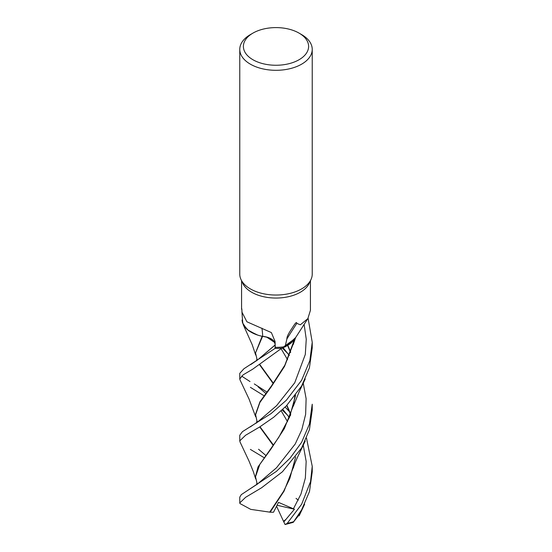 <?xml version="1.0" encoding="UTF-8"?>
<svg xmlns="http://www.w3.org/2000/svg" width="552" height="552" viewBox="0 0 552 552"><rect width="100%" height="100%" fill="white"/><g stroke="black" fill="none" stroke-linecap="round" stroke-linejoin="round"><path stroke-width="0.83" d="M240.044 379.969L239.768 378.962L243.163 374.822L252.609 369.247L295.127 338.542L295.596 337.596L295.127 338.542L282.072 348.091A36.204 20.9 180 0 1 275.082 348.381L275.193 344.993C274.703 340.315 270.48 337.458 262.531 336.416L262.366 336.313A29.96 17.298 180 0 1 256.273 334.602A29.96 17.298 180 0 1 242.701 322.458L242.293 317.124M257.667 335.078L248.566 330.655L243.156 324.535L248.559 330.648L257.667 335.078M242.431 319.608A36.232 20.921 180 0 0 242.052 320.174L242.059 320.222A36.204 20.9 180 0 1 242.438 319.649A36.204 20.9 180 0 0 242.059 320.222L242.507 322.892L247.227 329.599L256.273 334.602M299.06 33.113L301.62 34.597A36.232 20.921 180 0 1 312.232 49.383L312.232 274.116A36.232 20.921 180 0 1 311.011 279.498A36.232 20.921 180 0 1 301.62 288.903A36.232 20.921 180 0 1 266.595 294.32A36.232 20.921 180 0 1 240.989 279.498A36.232 20.921 180 0 1 239.768 274.116L239.768 49.383A36.232 20.921 180 0 1 250.38 34.597L252.94 33.113A32.609 18.83 180 0 1 299.06 33.113A32.609 18.83 180 0 1 299.06 59.74A32.609 18.83 180 0 1 252.94 59.74A32.609 18.83 180 0 1 252.94 33.113L250.38 34.597M311.011 279.498L309.265 283.293A34.424 19.872 180 0 1 300.343 292.229A34.424 19.872 180 0 1 267.065 297.369A34.424 19.872 180 0 1 242.735 283.293L240.989 279.498M312.232 49.383A36.232 20.921 180 0 1 301.62 64.177A36.232 20.921 180 0 1 262.131 68.71A36.232 20.921 180 0 1 239.768 49.383M242.024 312.874L241.845 308.844L241.962 312.149L246.889 321.775L271.37 332.58L275.062 341.467L275.255 347.353A34.424 19.872 180 0 0 285.108 346.656L286.902 338.942C286.723 337.189 288.241 333.905 291.477 329.089C293.271 326.467 296.714 320.374 296.81 323.375L300.343 324.797L307.837 318.649L310.424 310.341L310.424 280.782M286.902 338.942A624.374 582.056 -17.6 0 1 296.81 323.375M307.837 318.649L294.823 338.845A29.96 17.298 180 0 1 285.108 346.656M275.193 344.931L275.082 348.381A36.204 20.9 180 0 0 282.072 348.091L285.86 346.532L295.596 337.596M262.366 336.313A29.96 17.298 180 0 0 262.724 336.382A14.738 8.508 180 0 1 275.165 343.468M257.232 360.194L255.528 352.914L262.545 336.403C270.501 337.431 274.717 340.294 275.2 344.986L257.818 359.745L275.2 344.897M262.724 336.382A613.134 102.224 116 0 0 261.945 328.178M264.111 457.684L250.38 449.397M301.62 380.259L286.309 400.269L271.087 413.586L242.466 431.643L239.768 435.238L239.768 440.869L245.585 435.259L259.606 427.013L273.771 417.181L286.412 405.81L301.62 386.021L309.41 367.86L312.232 347.912L312.232 342.295L309.851 360.587L301.62 380.259M240.072 442.062L239.768 440.869M281.996 348.119A36.232 20.921 180 0 1 275.082 348.402L243.95 368.729L239.768 373.338L239.768 378.962M241.576 376.078L250.015 381.556M306.498 438.129L312.232 466.281L310.548 481.551L301.62 504.286L287.254 523.303L285.55 524.4L284.894 524.124M300.281 513.374L293.215 522.364L301.62 509.862L309.493 491.522L312.232 471.891L312.232 466.281M301.62 442.331L290.117 458.098L276.4 471.394L241.286 494.647L239.768 497.173L239.768 502.941L245.619 497.297L261.593 487.768L282.445 471.753L301.62 448.01L309.43 429.656L312.232 409.984L312.232 404.216L309.417 424.108L301.62 442.331M295.637 456.98L289.828 478.446L283.631 491.239L269.7 512.132L250.739 509.372L239.947 503.534L239.768 502.941M308.099 318.249L312.232 342.295M287.62 415.256L282.21 409.977M263.987 395.715L250.38 387.325M296.024 498.408L298.308 500.119M273.468 445.098L260.013 426.758M257.232 422.252L255.528 414.304L259.978 401.718L271.556 385.772L284.873 365.134L294.451 339.646M273.212 445.436L259.737 426.937M255.528 414.918L259.875 402.498L271.156 386.931L284.515 366.431L294.216 341.308M258.232 421.452L276.593 405.658L294.713 382.826L305.304 354.453L306.257 339.245L304.104 324.259L306.257 339.245L305.304 354.453L294.713 382.826L276.593 405.658L258.239 421.452L250.256 426.944M275.193 344.993L275.082 348.402M285.094 524.552L283.5 521.281L285.908 519.425L294.444 509.241L278.505 502.368L273.523 512.235L270.128 512.201L284.038 491.176L294.23 465.108M254.306 383.944L266.768 391.968M285.149 407.1L289.558 411.764M266.823 337.175L274.572 342.399M290.593 414.421L286.702 405.513M273.164 383.536L259.681 364.906M293.374 508.896L300.971 494.04L305.353 478.06L306.167 461.444L303.248 445.091L306.167 461.444L305.353 478.06L300.971 494.04L293.374 508.896M289.372 417.567L282.824 409.391L289.372 417.567M258.136 386.869L265.705 393.362M288.227 354.018L282.307 348.008M290.725 414.069L286.902 405.299M273.378 383.226L259.964 364.734M255.528 352.914L262.152 336.265M270.128 512.201L269.473 512.09M257.239 484.235L255.521 476.769L259.826 464.391L271.039 448.928L284.37 428.559L294.126 403.581M290.573 352.466L287.647 345.587M256.804 483.193L256.687 484.684L276.497 467.792L295.23 443.987L301.799 429.739L305.635 414.338L306.118 398.654L303.227 383.081L306.118 398.654L305.635 414.338L301.799 429.739L295.23 443.987L276.497 467.792L257.536 484.007L249.98 488.934M289.345 355.536L283.135 347.705L289.345 355.536M287.875 345.455L290.697 352.155M295.63 395.135L289.614 416.974L278.815 437.26L258.032 466.93L255.521 476.424M283.5 521.281L276.566 506.225M285.55 524.4L293.215 522.364M294.444 509.241L277.063 505.246M293.609 521.702A36.232 20.921 180 0 1 287.254 523.303M283.838 521.909L285.908 519.425M241.576 309.21L241.576 280.782M242.314 317.49L241.962 312.149M299.122 515.83L304.649 504.176M239.989 379.845L249.035 399.027L255.652 416.746M293.319 344.241L295.713 337.334M258.55 449.252L265.76 455.393M256.832 421.266L256.494 423.073M294.133 340.087L293.215 344.614M257.818 359.745L250.663 364.637M281.23 410.895L287.564 421.728M256.79 359.138L256.763 360.753M293.347 467.965C293.871 465.695 295.43 461.755 298.032 456.138L305.235 441.048M243.19 324.604L252.23 344.765L255.679 355.039M281.189 348.864L287.551 359.656M294.865 396.136L293.312 406.086M290.614 415.042L290.407 415.594M255.514 476.072L255.521 476.769M240.017 441.945L248.904 460.81L253.216 471.311L255.673 478.894M293.264 406.244L299.322 391.396L305.221 379.003"/></g></svg>
